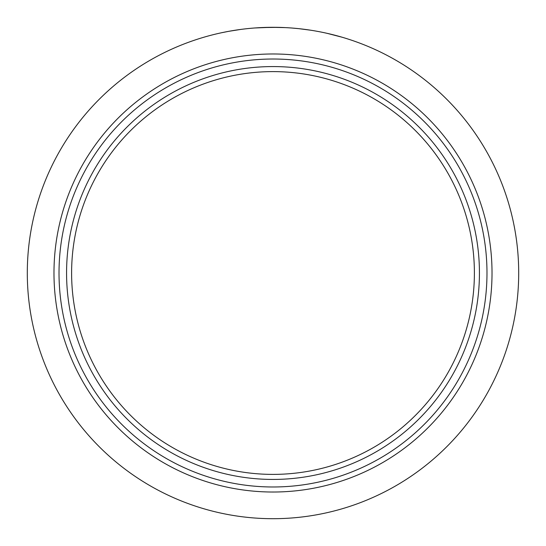 <?xml version="1.0" encoding="UTF-8"?>
<svg xmlns="http://www.w3.org/2000/svg" width="546" height="546" viewBox="0 0 546 546"><rect width="100%" height="100%" fill="white"/><g stroke="black" fill="none" stroke-linecap="round" stroke-linejoin="round"><path stroke-width="0.82" d="M380.248 443.461A201.392 201.392 0 0 1 71.608 273A201.392 201.392 0 0 1 370.365 96.71A201.392 201.392 0 0 1 380.248 443.461M382.93 447.727A206.429 206.429 0 0 1 98.273 382.93A206.429 206.429 0 0 1 163.07 98.273A206.429 206.429 0 0 1 447.727 163.07A206.429 206.429 0 0 1 382.93 447.727M156.368 87.619A219.014 219.014 0 0 1 458.381 156.368A219.014 219.014 0 0 1 389.632 458.381A219.014 219.014 0 0 1 87.619 389.632A219.014 219.014 0 0 1 156.368 87.619A219.014 219.014 0 0 0 87.619 389.632A219.014 219.014 0 0 0 389.632 458.381M342.253 37.264C359.241 42.274 375.395 48.963 390.724 57.337A245.7 245.7 0 0 1 488.663 155.276C497.085 170.721 503.781 186.882 508.736 203.747A245.7 245.7 0 0 1 508.736 342.253C503.828 359.002 497.133 375.157 488.663 390.724A245.7 245.7 0 0 1 390.724 488.663C375.177 497.126 359.015 503.822 342.253 508.736A245.7 245.7 0 0 1 203.747 508.736C186.855 503.767 170.7 497.078 155.276 488.663A245.7 245.7 0 0 1 57.337 390.724C48.969 375.409 42.281 359.254 37.264 342.253A245.7 245.7 0 0 1 37.264 203.747C42.219 186.875 48.915 170.721 57.337 155.276A245.7 245.7 0 0 1 155.276 57.337C170.598 48.969 186.759 42.274 203.747 37.264A245.7 245.7 0 0 1 342.253 37.264L338.991 36.329M327.109 33.333L342.39 37.299M324.297 32.712L327.088 33.326M330.398 34.098L332.862 34.705M329.798 33.954L329.368 33.852M325 32.862L324.577 32.774M331.354 34.33L335.039 35.258M333.667 34.91L332.896 34.712M310.585 30.194L298.792 28.658L310.592 30.194M298.792 28.658L291.584 28.003L298.785 28.658M262.865 27.512L254.921 27.969L271.485 27.307L285.408 27.614L278.057 27.355M271.655 27.307L270.625 27.314M268.769 27.334L267.997 27.348M266.796 27.375L266.011 27.402M265.185 27.423L264.612 27.443M276.877 27.327L276.283 27.32M272.372 27.3L271.983 27.3M240.527 29.457L228.781 31.313L240.533 29.457M228.781 31.313L221.676 32.719L228.774 31.313M203.747 37.264L204.095 37.162M196.826 39.408L197.72 39.114M208.142 36.016L208.565 35.9M204.149 37.142L204.73 36.978M205.098 36.869L205.514 36.753M205.542 36.746L203.665 37.285M215.042 34.234L215.636 34.091M214.653 34.33L212.421 34.883M208.954 35.797L208.463 35.927M206.695 36.418L207.077 36.309M209.917 35.538L210.469 35.388M211.479 35.128L212.394 34.889M268.939 27.334L267.813 27.355M266.871 27.375L265.82 27.402M265.151 27.423L264.728 27.437M263.718 27.477L263.138 27.498M261.684 27.559L278.18 27.355M277.716 27.348L277.313 27.341M276.931 27.334L271.116 27.307M338.984 36.323L341.352 36.998M332.214 34.541L331.811 34.439M159.05 91.885A213.977 213.977 0 0 1 454.115 159.05A213.977 213.977 0 0 1 386.95 454.115A213.977 213.977 0 0 1 91.885 386.95A213.977 213.977 0 0 1 159.05 91.885"/></g></svg>

